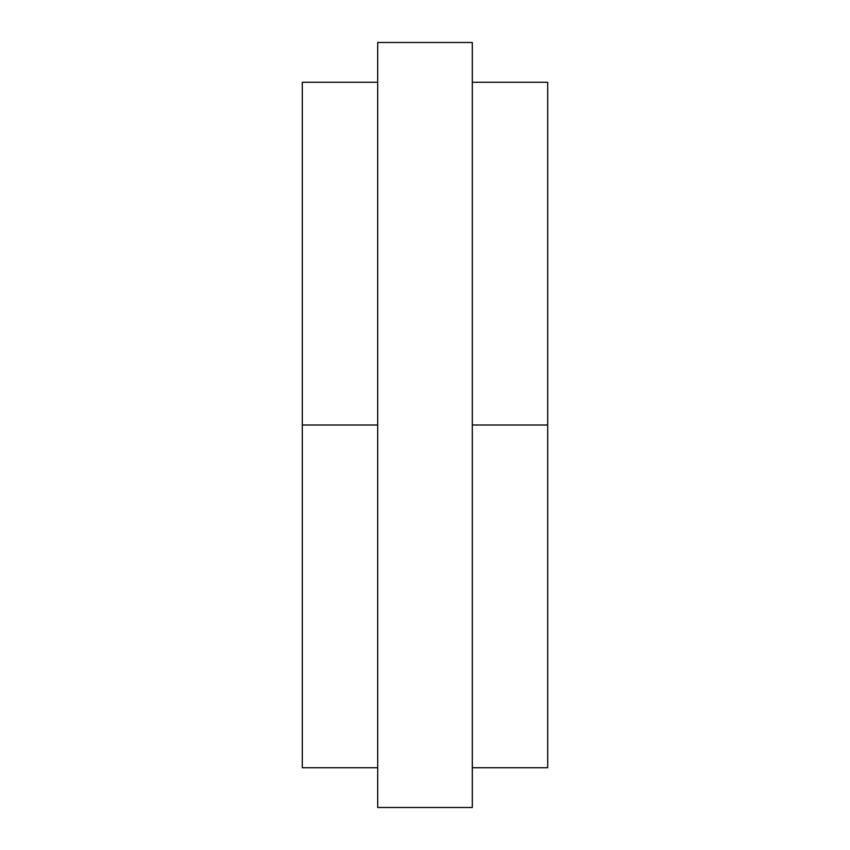<?xml version="1.0" encoding="UTF-8"?>
<svg xmlns="http://www.w3.org/2000/svg" width="850" height="850" viewBox="0 0 850 850"><rect width="100%" height="100%" fill="white"/><g stroke="black" fill="none" stroke-linecap="round" stroke-linejoin="round"><path stroke-width="1.27" d="M302.303 425L302.303 767.741L302.303 425L377.697 425L302.303 425L302.303 82.259L302.303 425M547.697 425L472.303 425L547.697 425L547.697 82.259L547.697 767.741L547.697 425M472.303 42.5L472.303 807.5L377.697 807.5L377.697 42.5L377.697 807.5L472.303 807.5L472.303 42.5L377.697 42.5L472.303 42.5M302.303 767.741L377.697 767.741M547.697 767.741L472.303 767.741M547.697 82.259L472.303 82.259M302.303 82.259L377.697 82.259"/></g></svg>
